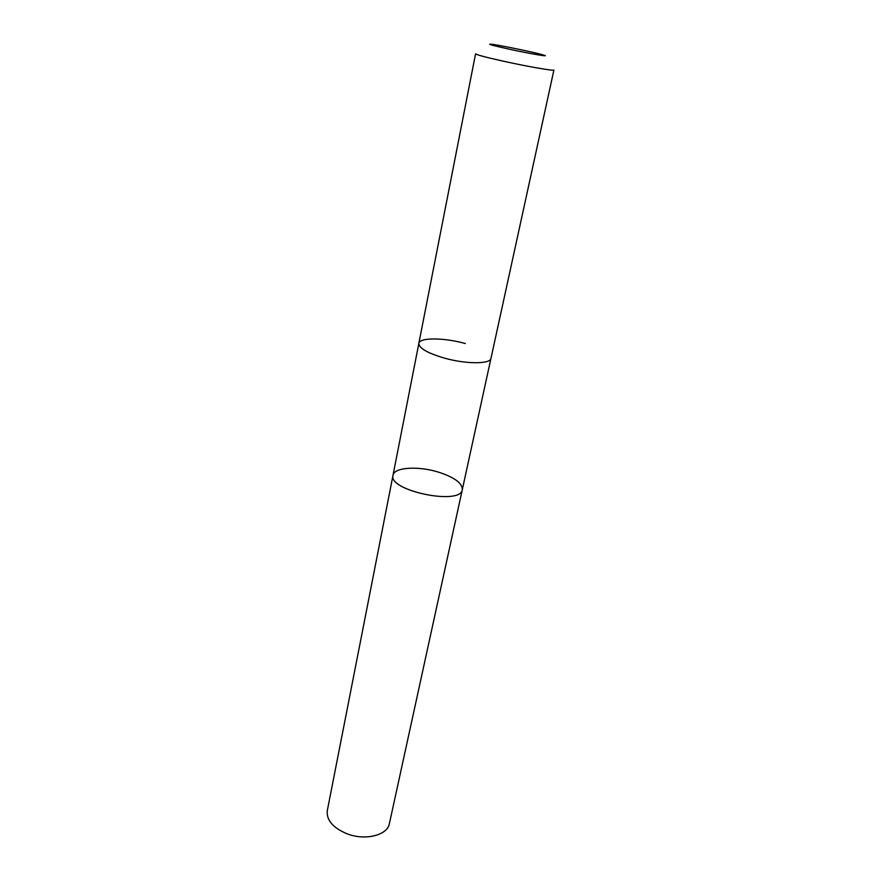 <?xml version="1.0" encoding="UTF-8"?>
<svg xmlns="http://www.w3.org/2000/svg" width="881" height="881" viewBox="0 0 881 881"><rect width="100%" height="100%" fill="white"/><g stroke="black" fill="none" stroke-linecap="round" stroke-linejoin="round"><path stroke-width="1.32" d="M438.375 472.095C454.42 477.304 462.404 483.151 462.305 489.649C460.939 505.848 387.816 490.706 393.003 475.3C394.049 467.271 418.145 465.785 438.375 472.095M327.291 810.707C326.355 820.09 332.875 827.766 346.861 833.723C365.086 840.959 387.541 835.331 389.402 823.57L462.305 489.649C460.939 505.848 387.816 490.706 393.003 475.3L327.291 810.707M465.333 343.546C444.189 337.566 419.499 337.324 418.849 343.392C418.949 348.149 427.351 353.028 444.035 358.005C465.763 364.238 490.53 364.238 490.981 358.336L553.918 70.028C554.601 71.218 528.589 66.747 504.615 61.472C486.18 57.386 476.5 54.831 475.575 53.796L418.838 343.392M510.11 49.369C531.617 54.038 552.321 57.485 543.125 54.908C534.987 52.453 499.923 45.184 491.477 44.215C486.213 43.742 492.424 45.46 510.11 49.369M418.816 343.568L393.003 475.3M490.937 358.501L462.305 489.649"/></g></svg>

